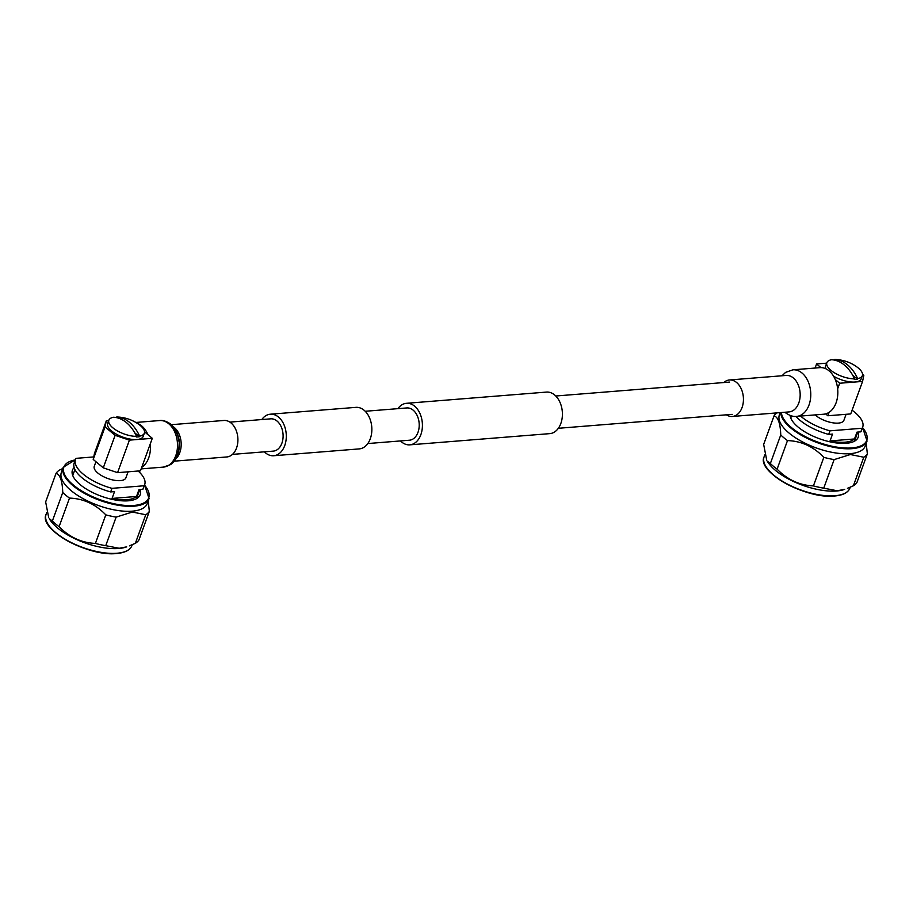<?xml version="1.0" encoding="UTF-8"?>
<svg xmlns="http://www.w3.org/2000/svg" width="913" height="913" viewBox="0 0 913 913"><rect width="100%" height="100%" fill="white"/><g stroke="black" fill="none" stroke-linecap="round" stroke-linejoin="round"><path stroke-width="1.37" d="M232.461 454.389L273.307 451.113A16.194 11.059 -94.6 0 0 281.889 443.227A16.194 11.059 -94.6 0 0 281.124 426.599A16.194 11.059 -94.6 0 0 270.716 418.839L229.882 422.114M264.371 451.832A20.839 14.243 -94.6 0 0 273.672 455.747L359.231 448.899A20.839 14.243 -94.6 0 0 370.29 438.742A20.839 14.243 -94.6 0 0 369.309 417.344A20.839 14.243 -94.6 0 0 355.899 407.358L270.351 414.205A20.839 14.243 -94.6 0 0 261.78 419.558M273.672 455.747A20.839 14.243 -94.6 0 0 284.73 445.59A20.839 14.243 -94.6 0 0 283.749 424.191A20.839 14.243 -94.6 0 0 270.351 414.205M397.897 408.659A20.839 14.243 85.4 0 1 406.456 403.306L546.465 392.088A20.839 14.243 85.4 0 1 559.863 402.074A20.839 14.243 85.4 0 1 560.844 423.472A20.839 14.243 85.4 0 1 549.797 433.629L409.789 444.848A20.839 14.243 85.4 0 1 400.487 440.933M406.456 403.306A20.839 14.243 85.4 0 1 419.866 413.292A20.839 14.243 85.4 0 1 420.847 434.691A20.839 14.243 85.4 0 1 409.789 444.848M365.211 411.272L406.833 407.94A16.194 11.059 85.4 0 1 417.241 415.7A16.194 11.059 85.4 0 1 418.006 432.317A16.194 11.059 85.4 0 1 409.423 440.214L367.802 443.547M796.627 416.385L823.686 414.217A23.361 15.955 -94.6 0 0 836.08 402.827A23.361 15.955 -94.6 0 0 834.973 378.849A23.361 15.955 -94.6 0 0 819.954 367.654L792.895 369.822A23.361 15.955 -94.6 0 1 802.059 373.052A23.361 15.955 -94.6 0 1 809.021 404.995A23.361 15.955 -94.6 0 1 796.627 416.385C797.197 416.214 792.598 417.834 785.591 412.813L784.94 412.242M726.383 414.822A18.294 12.508 -94.6 0 0 732.352 416.465A18.294 12.508 -94.6 0 0 742.064 407.54A18.294 12.508 -94.6 0 0 741.196 388.744A18.294 12.508 -94.6 0 0 729.43 379.979A18.294 12.508 -94.6 0 0 723.792 382.547M815.138 414.901A16.833 6.836 20 0 0 838.362 423.107A16.833 6.836 20 0 0 843.909 420.3L846.089 414.297M800.564 416.066A36.828 14.962 20 0 0 829.974 430.833L862.157 428.254L860.856 431.838L856.987 432.146L854.5 438.959L830.065 440.922A33.895 13.775 20 0 0 845.004 442.2A33.895 13.775 20 0 0 854.5 438.959M790.11 415.506A36.041 14.642 20 0 0 810.584 434.976A36.041 14.642 20 0 0 846.305 443.296A36.041 14.642 20 0 0 858.174 437.27A36.041 14.642 20 0 0 857.935 432.066M780.181 412.63L779.394 414.787A45.673 18.557 20 0 0 801.146 441.162A45.673 18.557 20 0 0 850.197 453.658A45.673 18.557 20 0 0 865.239 446.035L867.053 441.025A45.673 18.557 -160 0 1 852.023 448.66A45.673 18.557 -160 0 1 805.882 437.692A45.673 18.557 -160 0 1 780.752 412.585M766.715 460.175L763.656 444.403L774.053 415.837C778.138 417.093 780.375 423.472 780.752 434.965L770.355 463.53L767.285 461.179A45.673 18.557 20 0 0 836.616 490.989A45.673 18.557 20 0 0 844.696 489.345L837.175 490.76L823.743 488.17L834.14 459.604L850.368 454.526L863.766 457.23A50.557 20.531 20 0 0 867.35 453.864L866.22 443.33M863.766 457.23L853.37 485.796A50.557 20.531 20 0 0 856.953 482.429L867.35 453.864M853.37 485.796L847.435 488.329M813.415 485.91C799.537 485.305 787.428 479.713 777.1 469.156L787.497 440.591C801.431 441.047 813.54 446.64 823.823 457.345L813.415 485.91A50.557 20.531 20 0 0 823.743 488.17M770.355 463.53A50.557 20.531 20 0 0 777.1 469.156M823.823 457.345A50.557 20.531 20 0 0 834.14 459.604M780.752 434.965A50.557 20.531 20 0 0 787.497 440.591M777.009 412.881A50.557 20.531 20 0 0 774.053 415.837M856.063 440.134A36.041 14.642 20 0 0 855.527 438.297M795.988 416.431A36.828 14.962 20 0 0 828.673 434.417L829.974 430.833M862.157 428.254A36.828 14.962 20 0 0 862.694 427.136A36.828 14.962 20 0 0 852.08 410.222M860.856 431.838A36.828 14.962 20 0 0 861.393 430.719L862.694 427.136M830.065 440.922L832.542 434.097L828.673 434.417M835.304 379.591L839.686 383.243L862.568 381.417L863.824 375.346L862.557 374.296M815.092 368.042L816.576 363.967L826.676 363.157M816.576 363.967L820.958 367.619M862.568 381.417L850.733 413.931L827.851 415.757L829.107 412.322M825.614 413.886L827.851 415.757M837.655 388.835L839.686 383.243M831.583 359.733A18.899 7.681 20 0 0 826.847 362.712A18.899 7.681 20 0 0 830.853 370.279A18.899 7.681 20 0 0 854.511 378.861A39.191 26.785 -94.6 0 0 844.548 365.189A39.191 26.785 -94.6 0 0 831.583 359.733M857.627 378.61A18.899 7.681 20 0 0 862.363 375.642A18.899 7.681 20 0 0 858.357 368.076A18.899 7.681 20 0 0 857.17 367.14A39.248 39.248 0 0 0 836.285 359.539A18.899 7.681 20 0 0 834.699 359.482A39.191 26.785 85.4 0 1 847.663 364.938A39.191 26.785 85.4 0 1 857.627 378.61L857.41 379.192A18.899 7.681 -160 0 1 854.306 379.443L854.511 378.861M826.847 362.712L825.672 365.919A18.899 7.681 20 0 0 825.854 368.772M834.265 360.076A18.899 7.681 -160 0 1 834.482 360.064L834.699 359.482M833.592 376.213A18.899 7.681 20 0 0 861.199 378.849L862.363 375.642M852.708 375.266L857.41 379.192M137.304 423.37A23.361 15.955 85.4 0 1 147.917 434.656M150.268 443.901A23.361 15.955 85.4 0 1 148.693 457.892A23.361 15.955 85.4 0 1 141.709 467.388M171.313 424.693L223.902 420.471A18.294 12.508 85.4 0 1 235.668 429.247A18.294 12.508 85.4 0 1 236.535 448.032A18.294 12.508 85.4 0 1 226.823 456.957L174.235 461.168M95.945 461.716L94.267 466.303A16.833 6.836 20 0 0 102.279 476.015A16.833 6.836 20 0 0 120.356 480.626A16.833 6.836 20 0 0 125.903 477.819L128.082 471.816M112.059 498.43A33.895 13.775 20 0 0 126.998 499.719A33.895 13.775 20 0 0 136.494 496.478L112.059 498.43L114.536 491.616L110.667 491.924L111.968 488.341L144.151 485.762A36.828 14.962 20 0 0 144.688 484.655A36.828 14.962 20 0 0 138.16 471.005M74.158 467.593A36.041 14.642 20 0 0 72.435 470.138A36.041 14.642 20 0 0 89.588 490.943A36.041 14.642 20 0 0 128.299 500.803A36.041 14.642 20 0 0 140.168 494.789A36.041 14.642 20 0 0 139.929 489.585M138.057 497.653A36.041 14.642 20 0 0 137.521 495.816M63.214 467.296L61.388 472.306A45.673 18.557 20 0 0 83.14 498.669A45.673 18.557 20 0 0 132.191 511.177A45.673 18.557 20 0 0 147.233 503.542L149.047 498.544A45.673 18.557 -160 0 1 134.017 506.179A45.673 18.557 -160 0 1 84.955 493.671A45.673 18.557 -160 0 1 63.214 467.296L75.368 459.787M62.769 468.529L59.63 469.99A50.557 20.531 20 0 0 56.047 473.356C60.132 474.612 62.369 480.98 62.746 492.484L52.349 521.049L49.279 518.687A45.673 18.557 20 0 0 118.61 548.496A45.673 18.557 20 0 0 126.69 546.864L119.169 548.268L105.737 545.677L116.134 517.112L132.362 512.045L145.76 514.738A50.557 20.531 20 0 0 149.344 511.371L148.214 500.849M62.746 492.484A50.557 20.531 20 0 0 69.491 498.099C83.425 498.566 95.534 504.159 105.805 514.864A50.557 20.531 20 0 0 116.134 517.112M105.805 514.864L95.409 543.429A50.557 20.531 20 0 0 105.737 545.677M95.409 543.429C81.531 542.824 69.422 537.232 59.094 526.664L69.491 498.099M52.349 521.049A50.557 20.531 20 0 0 59.094 526.664M48.709 517.682L45.65 501.922L56.047 473.356M145.76 514.738L135.364 543.303A50.557 20.531 20 0 0 138.947 539.948L149.344 511.371M135.364 543.303L129.429 545.848M73.805 472.626A36.041 14.642 20 0 0 72.207 473.687M144.151 485.762L142.85 489.345A36.828 14.962 20 0 0 143.387 488.238L144.688 484.655M93.731 456.934L76.019 458.349A36.828 14.962 20 0 0 75.482 459.467A36.828 14.962 20 0 0 111.968 488.341M75.482 459.467L74.17 463.051A36.828 14.962 20 0 0 110.667 491.924M142.85 489.345L138.981 489.665L136.494 496.478M129.794 419.546L128.528 419.078M108.67 420.676L106.307 420.859L105.052 426.93L93.217 459.444L94.473 453.373L106.307 420.859M115.118 435.33L129.418 440.146L117.583 472.66L103.283 467.844L115.118 435.33L105.052 426.93M117.583 472.66L140.465 470.823L152.3 438.308L129.418 440.146M152.3 438.308L144.551 431.849M103.283 467.844L93.217 459.444M139.621 436.129A18.899 7.681 20 0 0 144.357 433.161A18.899 7.681 20 0 0 140.351 425.584A18.899 7.681 20 0 0 139.164 424.659A39.248 39.248 0 0 0 118.279 417.058A18.899 7.681 20 0 0 116.693 417.001A39.191 26.785 85.4 0 1 129.646 422.457A39.191 26.785 85.4 0 1 139.621 436.129L139.404 436.711A18.899 7.681 -160 0 1 136.299 436.962L136.505 436.38A39.191 26.785 -94.6 0 0 126.542 422.696A39.191 26.785 -94.6 0 0 113.577 417.252A18.899 7.681 20 0 0 108.841 420.231A18.899 7.681 20 0 0 112.835 427.798A18.899 7.681 20 0 0 136.505 436.38M108.841 420.231L107.666 423.427A18.899 7.681 20 0 0 111.671 430.993A18.899 7.681 20 0 0 130.319 439.13A18.899 7.681 20 0 0 143.193 436.357L144.357 433.161M116.259 417.583A18.899 7.681 -160 0 1 116.476 417.583L116.693 417.001M139.404 436.711L134.702 432.785M789.197 411.911L789.072 411.911A18.294 12.508 -94.6 0 0 798.784 402.998A18.294 12.508 -94.6 0 0 793.34 377.959A18.294 12.508 -94.6 0 0 786.15 375.437L729.43 379.979M781.437 412.528A45.136 18.34 20 0 0 806.521 437.213A45.136 18.34 20 0 0 851.863 447.929A45.136 18.34 20 0 0 862.534 427.581M834.881 495.736A45.673 18.557 20 0 0 849.923 488.101C848.097 492.632 842.996 495.268 834.596 495.999C806.521 499.4 756.295 471.941 764.09 456.854A45.673 18.557 20 0 0 785.831 483.228A45.673 18.557 20 0 0 834.881 495.736M834.391 495.919A45.136 18.34 -160 0 1 765.904 466.497M159.627 420.551A23.361 15.955 85.4 0 1 168.791 423.78A23.361 15.955 85.4 0 1 175.753 455.724A23.361 15.955 85.4 0 1 163.359 467.114L170.651 464.569C174.885 461.453 177.613 456.797 178.834 450.623C179.85 443.125 180.352 434.12 170.663 424.123C163.644 419.09 159.033 420.722 159.627 420.551L135.843 422.457M173.219 426.702A18.294 12.508 85.4 0 1 174.36 427.546A18.294 12.508 85.4 0 1 179.804 452.574A18.294 12.508 85.4 0 1 175.798 458.874M75.323 459.901A45.136 18.34 20 0 0 75.003 486.344A45.136 18.34 20 0 0 133.857 505.448A45.136 18.34 20 0 0 144.528 485.088M131.917 545.62C130.091 550.151 124.99 552.787 116.59 553.518C88.493 556.907 38.289 529.46 46.084 514.373A45.673 18.557 20 0 0 67.824 540.747A45.673 18.557 20 0 0 116.875 553.255A45.673 18.557 20 0 0 131.917 545.62L132.237 544.73M116.385 553.438A45.136 18.34 -160 0 1 47.898 524.016M729.624 382.079L555.777 396.002M732.203 414.354L558.357 428.288M789.072 411.911L732.352 416.465M782.019 375.768L785.602 372.367L792.895 369.822M854.465 441.207L857.786 432.077M867.053 441.025L862.58 427.455M849.923 488.101L850.243 487.211M764.09 456.854L764.82 454.834M790.749 418.017L791.503 415.963M173.984 459.536L176.106 457.036L178.754 450.337L179.233 442.497L177.556 434.793L172.489 427.204M141.161 468.894L163.359 467.114M72.743 475.536L74.923 469.544M46.084 514.373L46.814 512.353M149.047 498.544L144.574 484.974M136.459 498.715L139.78 489.596"/></g></svg>
